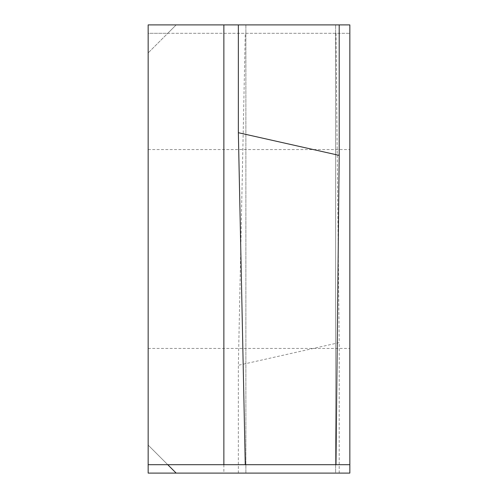 <?xml version="1.0" encoding="UTF-8"?>
<svg xmlns="http://www.w3.org/2000/svg" width="498" height="498" viewBox="0 0 498 498"><rect width="100%" height="100%" fill="white"/><g stroke="black" fill="none" stroke-linecap="round" stroke-linejoin="round"><path stroke-width="0.37" stroke-dasharray="2.49 1.87" d="M349.845 249L349.845 149.556L349.845 249M148.155 249L148.155 149.556L148.155 249M148.155 52.913L148.155 24.9L349.845 24.9L349.845 473.1L335.633 473.1L335.633 33.304L335.982 33.304L148.155 33.304L148.155 473.1L339.2 473.1L335.633 473.1L335.633 33.304L349.845 33.304L167.764 33.304L148.155 52.913L148.155 33.304L167.764 33.304L176.168 24.9L148.155 52.913M148.155 464.696L148.155 445.088L167.764 464.696L148.155 464.696L148.155 445.088L167.764 464.696L349.845 464.696M238.355 24.9L245.881 24.9L238.355 24.9M339.2 24.9L335.633 24.9L339.2 24.9M245.259 464.696L245.881 464.696L245.259 464.696M335.982 464.696L335.633 464.696L335.982 464.696M335.982 33.304L339.2 342.624L238.355 365.295L245.259 33.304M339.2 473.1L339.2 342.624M238.355 473.1L238.355 365.295M245.881 473.1L245.881 33.304L245.881 473.1M223.863 33.304L223.863 473.1M335.633 464.696L335.633 24.9L335.633 464.696M245.881 24.9L245.881 464.696L245.881 24.9M148.155 149.556L349.845 149.556L148.155 149.556M148.155 348.444L349.845 348.444L148.155 348.444"/><path stroke-width="0.75" d="M148.155 464.696L148.155 24.9L349.845 24.9L349.845 473.1L148.155 473.1L148.155 464.696L223.863 464.696L223.863 24.9M349.845 464.696L223.863 464.696M335.982 464.696L339.2 155.376L238.355 132.705L245.259 464.696M167.764 464.696L176.168 473.1L167.764 464.696M339.2 24.9L339.2 155.376M238.355 24.9L238.355 132.705"/></g></svg>
